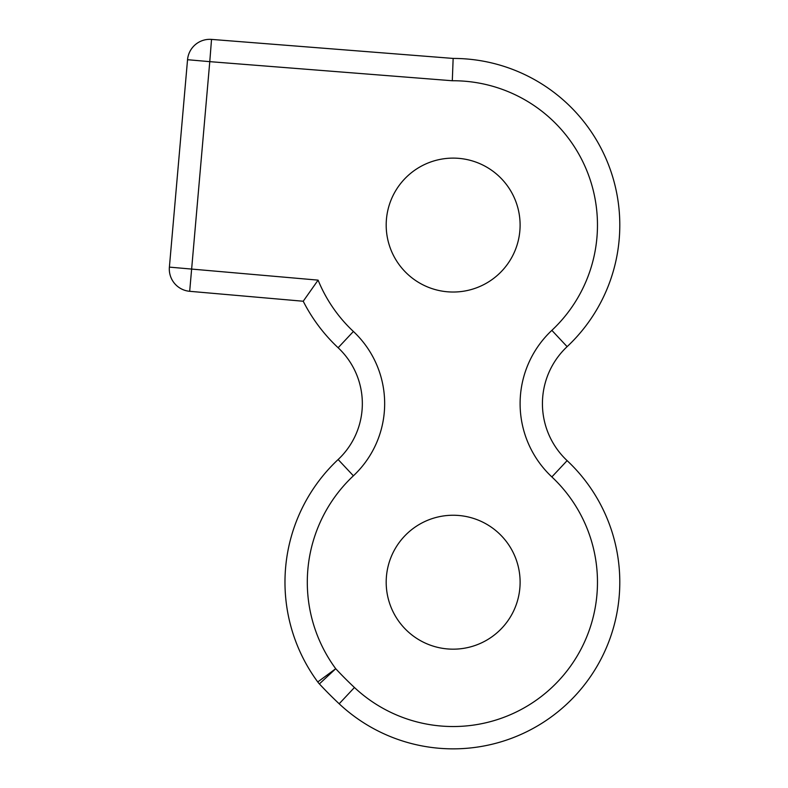 <?xml version="1.0" encoding="UTF-8"?>
<svg xmlns="http://www.w3.org/2000/svg" width="788" height="788" viewBox="0 0 788 788"><rect width="100%" height="100%" fill="white"/><g stroke="black" fill="none" stroke-linecap="round" stroke-linejoin="round"><path stroke-width="1.18" d="M303.222 301.243L318.096 280.134L191.632 269.072L189.681 291.304A22.32 22.32 0 0 1 169.39 267.122A22.32 22.32 0 0 0 189.681 291.304L303.222 301.243A168.169 168.169 0 0 0 338.131 347.754A76.603 76.603 0 0 1 338.131 459.522A168.169 168.169 0 0 0 317.751 681.955L335.727 668.716A145.849 145.849 0 0 1 353.398 475.804A98.924 98.924 0 0 0 353.398 331.472A145.849 145.849 0 0 1 318.096 280.134M551.856 476.917L567.124 460.635A78.12 78.12 0 0 1 567.124 346.651A78.12 78.12 0 0 0 567.124 460.635A166.642 166.642 0 0 1 574.728 696.178A166.642 166.642 0 0 1 339.175 703.783A411.415 411.415 0 0 1 319.386 683.915A22.32 22.32 0 0 1 317.751 681.955A22.32 22.32 0 0 0 319.386 683.915L335.727 668.716A389.095 389.095 0 0 0 354.442 687.5A144.322 144.322 0 0 0 558.436 680.921A144.322 144.322 0 0 0 551.856 476.917A100.44 100.44 0 0 1 551.856 330.359A144.322 144.322 0 0 0 452.302 80.75L453.149 58.43L211.529 39.4A22.32 22.32 0 0 0 187.544 59.711L169.39 267.122L191.632 269.072L209.775 61.651L187.544 59.711M386.189 225.072A66.96 66.96 0 0 1 486.629 167.086A66.96 66.96 0 0 1 486.629 283.059A66.96 66.96 0 0 1 386.189 225.072M386.189 582.204A66.96 66.96 0 0 1 486.629 524.217A66.96 66.96 0 0 1 486.629 640.201A66.96 66.96 0 0 1 386.189 582.204M551.856 330.359L567.124 346.651A166.642 166.642 0 0 0 453.149 58.43M211.529 39.4L209.775 61.651L452.302 80.75M353.398 475.804L338.131 459.522A76.603 76.603 0 0 0 338.131 347.754L353.398 331.472M339.175 703.783L354.442 687.5"/></g></svg>
